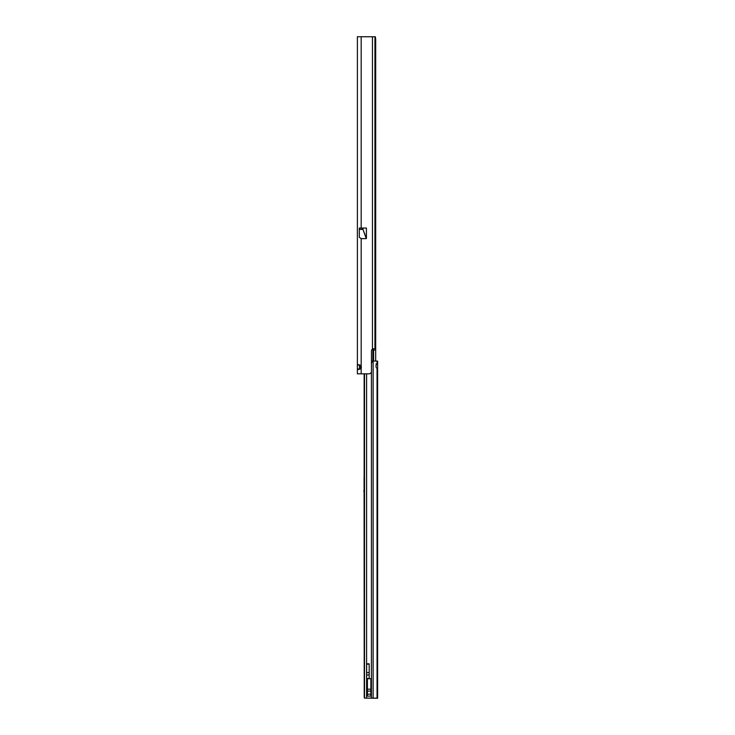 <?xml version="1.0" encoding="UTF-8"?>
<svg xmlns="http://www.w3.org/2000/svg" width="735" height="735" viewBox="0 0 735 735"><rect width="100%" height="100%" fill="white"/><g stroke="black" fill="none" stroke-linecap="round" stroke-linejoin="round"><path stroke-width="1.1" d="M377.615 694.906L377.615 698.25L364.45 698.131L364.229 696.89L364.082 477.281A3.372 0.469 -89.9 0 0 364.147 475.591L364.147 373.83L357.385 373.83L357.385 368.97L359.498 368.97L359.498 365.212L357.385 364.817L358.147 364.56L361.179 366.177A2.527 2.527 0 0 1 361.179 368.005L358.156 369.622L357.385 368.97L357.385 36.75L375.364 36.768L375.677 39.277L375.677 361.069M361.179 228.043L366.416 228.043L366.416 238.37L362.943 229.403L366.296 238.618L361.179 238.618L359.314 237.276L359.314 228.043L361.179 228.043L361.179 36.75M359.498 364.845L359.534 369.319M361.179 238.618L361.179 373.83L368.933 373.83A2.527 2.527 0 0 0 371.46 371.304L371.46 351.082A2.527 2.527 0 0 1 372.443 349.079L375.08 348.555L375.429 346.02L375.429 39.277L374.942 36.75L374.942 348.555L375.787 348.555M357.385 305.291L357.385 303.537M357.385 283.664L357.385 283.067M357.385 279.291L357.385 278.51M357.385 270.03L357.385 269.57M375.677 350.016L373.591 350.016L373.591 361.05M373.692 348.712L373.591 350.016M360.086 365.12L360.086 369.053M377.615 383.054L377.615 385.563M377.615 684.735L377.615 679.682M377.046 698.158L377.046 368.391L377.615 368.373L377.046 368.391A2.315 1.36 -90.3 0 1 376.008 366.131A2.315 1.36 -90.3 0 1 377.046 363.889L377.615 363.944L377.046 363.889L377.046 361.087L373.123 361.041L373.123 698.112L377.615 698.176L377.615 363.944L376.026 363.944M373.123 698.112L366.122 698.131M367.417 696.118L367.417 678.708L370.872 678.708L370.872 696.118L367.417 696.118M377.615 368.373L376.991 368.373M377.046 361.087L377.615 361.096L377.615 363.944M371.46 361.041L373.123 361.041M372.351 361.041L371.414 363.568M363.88 491.292L363.88 490.456L363.88 491.292M369.181 663.815L369.181 678.662L366.655 678.662L366.655 663.815L369.181 663.815M372.865 348.95L372.865 361.041M373.279 361.041L373.279 348.831M372.443 349.079L372.443 36.75M362.943 228.043L362.943 229.311L359.314 229.311M363.118 228.043L362.943 229.403L359.314 229.403M366.6 373.83L366.6 698.112M371.414 698.112L371.414 371.791M364.514 373.83L364.514 698.121M369.181 672.58L366.655 672.58M369.181 664.164L366.655 664.164M369.181 678.543L366.655 678.543M369.181 674.96L366.655 674.96M367.417 689.2L370.872 689.2M367.417 691.111L370.872 691.111M367.417 694.189L370.872 694.189M375.925 698.25L377.615 698.25"/></g></svg>

